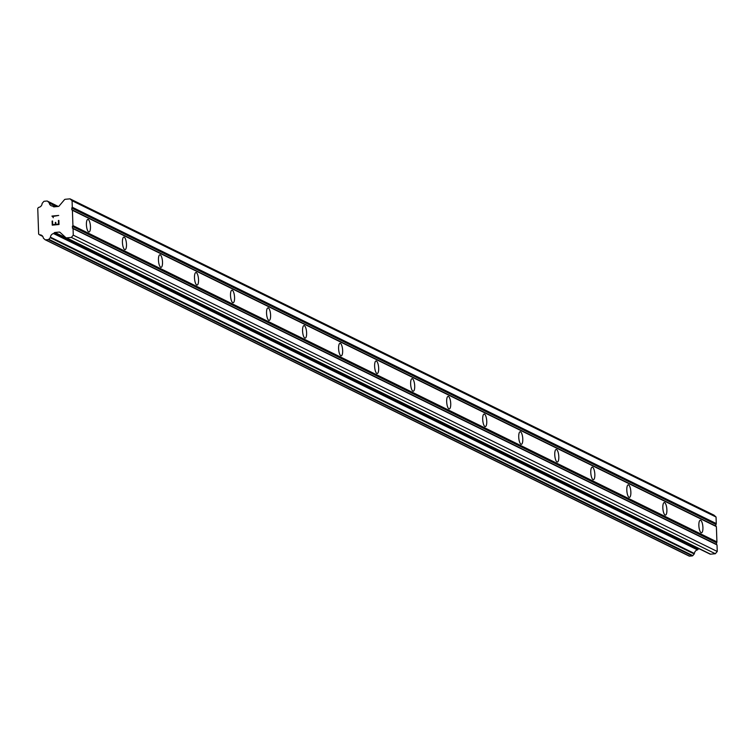 <?xml version="1.0" encoding="UTF-8"?>
<svg xmlns="http://www.w3.org/2000/svg" width="755" height="755" viewBox="0 0 755 755"><rect width="100%" height="100%" fill="white"/><g stroke="black" fill="none" stroke-linecap="round" stroke-linejoin="round"><path stroke-width="1.13" d="M88.212 219.488A6.304 1.963 -95.4 0 1 90.43 226.094A6.304 1.963 -95.4 0 1 89.024 231.964A6.304 1.963 -95.4 0 1 88.646 231.889A6.304 1.963 -95.4 0 1 86.438 225.283A6.304 1.963 -95.4 0 1 87.844 219.412A6.304 1.963 -95.4 0 1 88.212 219.488M124.245 237.183A6.304 1.963 -95.4 0 1 126.453 243.789A6.304 1.963 -95.4 0 1 125.047 249.66A6.304 1.963 -95.4 0 1 124.679 249.584A6.304 1.963 -95.4 0 1 122.461 242.978A6.304 1.963 -95.4 0 1 123.867 237.108A6.304 1.963 -95.4 0 1 124.245 237.183M160.268 254.879A6.304 1.963 -95.4 0 1 162.485 261.485A6.304 1.963 -95.4 0 1 161.079 267.355A6.304 1.963 -95.4 0 1 160.702 267.279A6.304 1.963 -95.4 0 1 158.484 260.673A6.304 1.963 -95.4 0 1 159.89 254.803A6.304 1.963 -95.4 0 1 160.268 254.879M196.3 272.574A6.304 1.963 -95.4 0 1 198.508 279.18A6.304 1.963 -95.4 0 1 197.102 285.05A6.304 1.963 -95.4 0 1 196.725 284.975A6.304 1.963 -95.4 0 1 194.516 278.368A6.304 1.963 -95.4 0 1 195.922 272.498A6.304 1.963 -95.4 0 1 196.3 272.574M232.323 290.269A6.304 1.963 -95.4 0 1 234.541 296.875A6.304 1.963 -95.4 0 1 233.135 302.746A6.304 1.963 -95.4 0 1 232.757 302.67A6.304 1.963 -95.4 0 1 230.539 296.064A6.304 1.963 -95.4 0 1 231.945 290.194A6.304 1.963 -95.4 0 1 232.323 290.269M268.346 307.964A6.304 1.963 -95.4 0 1 270.564 314.571A6.304 1.963 -95.4 0 1 269.157 320.441A6.304 1.963 -95.4 0 1 268.78 320.365A6.304 1.963 -95.4 0 1 266.572 313.759A6.304 1.963 -95.4 0 1 267.978 307.889A6.304 1.963 -95.4 0 1 268.346 307.964M304.378 325.66A6.304 1.963 -95.4 0 1 306.587 332.266A6.304 1.963 -95.4 0 1 305.18 338.136A6.304 1.963 -95.4 0 1 304.812 338.061A6.304 1.963 -95.4 0 1 302.595 331.454A6.304 1.963 -95.4 0 1 304.001 325.584A6.304 1.963 -95.4 0 1 304.378 325.66M340.401 343.355A6.304 1.963 -95.4 0 1 342.619 349.961A6.304 1.963 -95.4 0 1 341.213 355.832A6.304 1.963 -95.4 0 1 340.835 355.756A6.304 1.963 -95.4 0 1 338.627 349.15A6.304 1.963 -95.4 0 1 340.024 343.28A6.304 1.963 -95.4 0 1 340.401 343.355M376.434 361.05A6.304 1.963 -95.4 0 1 378.642 367.657A6.304 1.963 -95.4 0 1 377.236 373.527A6.304 1.963 -95.4 0 1 376.858 373.451A6.304 1.963 -95.4 0 1 374.65 366.845A6.304 1.963 -95.4 0 1 376.056 360.975A6.304 1.963 -95.4 0 1 376.434 361.05M412.457 378.746A6.304 1.963 -95.4 0 1 414.674 385.352A6.304 1.963 -95.4 0 1 413.268 391.222A6.304 1.963 -95.4 0 1 412.891 391.147A6.304 1.963 -95.4 0 1 410.673 384.54A6.304 1.963 -95.4 0 1 412.079 378.67A6.304 1.963 -95.4 0 1 412.457 378.746M448.479 396.441A6.304 1.963 -95.4 0 1 450.697 403.047A6.304 1.963 -95.4 0 1 449.291 408.917A6.304 1.963 -95.4 0 1 448.914 408.842A6.304 1.963 -95.4 0 1 446.705 402.236A6.304 1.963 -95.4 0 1 448.111 396.366A6.304 1.963 -95.4 0 1 448.479 396.441M484.512 414.136A6.304 1.963 -95.4 0 1 486.72 420.743A6.304 1.963 -95.4 0 1 485.323 426.613A6.304 1.963 -95.4 0 1 484.946 426.537A6.304 1.963 -95.4 0 1 482.728 419.931A6.304 1.963 -95.4 0 1 484.134 414.061A6.304 1.963 -95.4 0 1 484.512 414.136M520.535 431.832A6.304 1.963 -95.4 0 1 522.753 438.438A6.304 1.963 -95.4 0 1 521.346 444.308A6.304 1.963 -95.4 0 1 520.969 444.233A6.304 1.963 -95.4 0 1 518.76 437.626A6.304 1.963 -95.4 0 1 520.157 431.756A6.304 1.963 -95.4 0 1 520.535 431.832M556.567 449.527A6.304 1.963 -95.4 0 1 558.776 456.133A6.304 1.963 -95.4 0 1 557.369 462.003A6.304 1.963 -95.4 0 1 556.992 461.928A6.304 1.963 -95.4 0 1 554.783 455.322A6.304 1.963 -95.4 0 1 556.19 449.452A6.304 1.963 -95.4 0 1 556.567 449.527M592.59 467.222A6.304 1.963 -95.4 0 1 594.808 473.829A6.304 1.963 -95.4 0 1 593.402 479.699A6.304 1.963 -95.4 0 1 593.024 479.623A6.304 1.963 -95.4 0 1 590.806 473.017A6.304 1.963 -95.4 0 1 592.213 467.147A6.304 1.963 -95.4 0 1 592.59 467.222M628.613 484.918A6.304 1.963 -95.4 0 1 630.831 491.524A6.304 1.963 -95.4 0 1 629.425 497.394A6.304 1.963 -95.4 0 1 629.047 497.319A6.304 1.963 -95.4 0 1 626.839 490.712A6.304 1.963 -95.4 0 1 628.245 484.842A6.304 1.963 -95.4 0 1 628.613 484.918M664.645 502.613A6.304 1.963 -95.4 0 1 666.854 509.219A6.304 1.963 -95.4 0 1 665.457 515.089A6.304 1.963 -95.4 0 1 665.08 515.014A6.304 1.963 -95.4 0 1 662.862 508.408A6.304 1.963 -95.4 0 1 664.268 502.537A6.304 1.963 -95.4 0 1 664.645 502.613M700.668 520.308A6.304 1.963 -95.4 0 1 702.886 526.915A6.304 1.963 -95.4 0 1 701.48 532.785A6.304 1.963 -95.4 0 1 701.102 532.709A6.304 1.963 -95.4 0 1 698.894 526.103A6.304 1.963 -95.4 0 1 700.291 520.233A6.304 1.963 -95.4 0 1 700.668 520.308M66.298 237.863L709.785 553.925A1.123 1.048 -63.8 0 0 710.549 554.179L715.334 553.726L717.25 551.471L717.024 544.931L716.335 544.298L716.92 541.892L716.382 526.603L715.693 525.98L716.278 523.574L716.051 517.024L713.985 515.146L70.007 198.848L72.065 200.726L72.301 207.266L71.716 209.673L72.404 210.296L72.933 225.594L72.357 228.001L73.046 228.623L73.273 235.164L71.357 237.419L66.572 237.872A1.123 1.048 116.2 0 1 65.808 237.617L59.994 232.323A1.123 1.048 -63.8 0 0 59.23 232.068L54.945 232.474A1.123 1.048 -63.8 0 0 54.209 232.87L53.954 233.163A0.84 0.783 116.2 0 1 53.511 233.559A3.926 3.662 -63.8 0 0 50.434 237.174A0.84 0.783 116.2 0 1 50.226 237.674L48.839 239.307A0.84 0.783 116.2 0 1 48.282 239.599L45.602 239.854A0.84 0.783 116.2 0 1 45.036 239.665L43.535 238.297A0.84 0.783 116.2 0 1 43.29 237.844A3.926 3.662 -63.8 0 0 39.996 234.833A0.84 0.783 116.2 0 1 39.307 234.663L38.647 234.069L37.75 208.333L38.354 207.616A0.84 0.783 116.2 0 1 39.033 207.314A3.926 3.662 -63.8 0 0 42.101 203.708A0.84 0.783 116.2 0 1 42.308 203.208L43.705 201.566A0.84 0.783 116.2 0 1 44.262 201.274L46.942 201.019A0.84 0.783 116.2 0 1 47.508 201.207L48.999 202.566A0.84 0.783 116.2 0 1 49.245 203.019A3.926 3.662 -63.8 0 0 52.548 206.039A0.84 0.783 116.2 0 1 53.02 206.351L53.294 206.596A1.123 1.048 -63.8 0 0 54.049 206.851L58.343 206.445A1.123 1.048 -63.8 0 0 59.079 206.049L64.486 199.688A1.123 1.048 116.2 0 1 65.223 199.292L70.007 198.848M45.404 239.845L689.013 555.963A0.84 0.783 -63.8 0 0 689.589 556.152L692.26 555.906A0.84 0.783 -63.8 0 0 692.816 555.605L694.204 553.981A0.84 0.783 -63.8 0 0 694.411 553.481A3.926 3.662 -63.8 0 1 697.488 549.866A0.84 0.783 -63.8 0 0 697.931 549.47L698.186 549.168A1.123 1.048 -63.8 0 1 698.922 548.781L699.168 548.753M52.69 224.641L55.389 224.386L52.69 224.641L52.567 221.036L52.69 224.641M55.389 224.386L55.323 222.414L55.389 224.386M55.766 222.376L55.842 224.339L55.776 222.376M55.842 224.339L58.541 224.084L55.842 224.339M58.541 224.084L58.418 220.479L58.541 224.084M58.871 220.441L59.003 224.509L52.255 225.15L52.104 221.073L52.255 225.15M58.701 215.439L51.944 216.081L52.935 217.081L51.944 216.072L58.701 215.439L52.831 216.459L53.294 217.733M716.92 541.892L72.933 225.594M716.382 526.603L72.404 210.296M716.278 542.647L72.301 226.34M716.335 544.298L72.357 228.001M717.024 544.931L73.046 228.623M717.25 551.471L73.273 235.164M715.334 553.726L71.357 237.419M697.931 549.47L53.954 233.163M697.488 549.866L53.511 233.559M42.478 236.051L39.996 234.833M54.171 206.832L52.897 206.209M54.039 206.851L53.02 206.351M716.051 517.024L72.065 200.726M716.278 523.574L72.301 207.266M715.636 524.319L71.659 208.021M715.693 525.98L71.716 209.673M710.549 554.179L66.572 237.872M60.287 232.587L59.23 232.068M698.922 548.781L54.945 232.474M698.186 549.168L54.209 232.87M694.411 553.481L50.434 237.174M694.204 553.981L50.226 237.674M692.816 555.605L48.839 239.307M692.26 555.906L48.282 239.599M689.589 556.152L45.602 239.854M42.686 236.324L39.675 234.852M58.192 206.455L47.508 201.207M57.116 206.559L48.999 202.566M56.55 206.615L49.245 203.019M53.784 206.832L53.294 206.596M710.011 554.085L66.034 237.778M689.183 556.086L45.206 239.779M42.714 236.381L39.477 234.786M58.248 206.455L47.338 201.094M54.218 206.832L52.737 206.096"/></g></svg>
